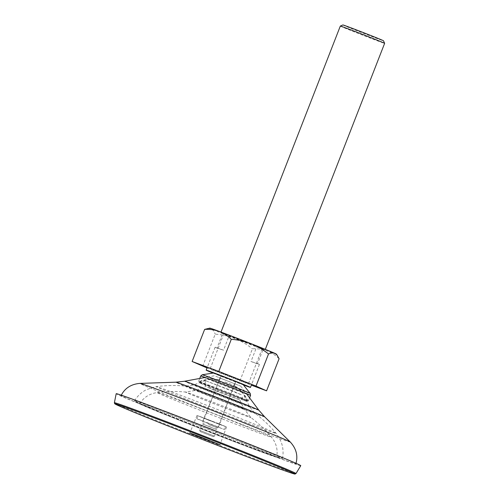 <?xml version="1.0" encoding="UTF-8"?>
<svg xmlns="http://www.w3.org/2000/svg" width="499" height="499" viewBox="0 0 499 499"><rect width="100%" height="100%" fill="white"/><g stroke="black" fill="none" stroke-linecap="round" stroke-linejoin="round"><path stroke-width="0.37" stroke-dasharray="2.5 1.87" d="M217.445 389.407A26.547 0.393 -158.7 0 0 247.435 400.784A26.547 0.393 -158.7 0 0 248.165 400.978A26.547 0.393 -158.7 0 0 248.165 400.965A26.547 0.393 -158.7 0 0 229.421 393.249A26.547 0.393 -158.7 0 0 199.432 381.872A26.547 0.393 -158.7 0 0 198.702 381.679A26.547 0.393 -158.7 0 0 198.702 381.691A26.547 0.393 -158.7 0 0 217.445 389.407M225.037 382.003L234.318 385.496L225.037 382.003M230.139 379.359L220.851 375.866L230.139 379.359M217.477 389.208A26.746 0.399 21.3 0 1 198.59 381.436A26.746 0.399 21.3 0 1 198.583 381.429A26.746 0.399 21.3 0 1 229.534 393.081A26.746 0.399 21.3 0 1 248.427 400.859A26.746 0.399 21.3 0 1 248.421 400.865A26.746 0.399 21.3 0 1 217.477 389.208M243.088 384.529L213.566 373.015M342.888 24.95A21.794 0.324 -158.7 0 0 358.276 31.294A21.794 0.324 -158.7 0 0 383.494 40.781M340.318 26.079A23.771 0.356 -158.7 0 0 357.109 32.996A23.771 0.356 -158.7 0 0 384.623 43.351M216.971 348.102A23.771 0.356 21.3 0 1 215.113 347.223A23.771 0.356 21.3 0 1 223.527 350.204L229.278 335.44A23.771 0.356 -158.7 0 0 220.87 332.453A23.771 0.356 -158.7 0 0 222.729 333.332L216.971 348.102L223.527 350.204M213.048 373.096A23.771 0.356 -158.7 0 0 222.966 377.057A23.771 0.356 -158.7 0 0 243.418 384.941M200.473 431.679L213.198 436.669L200.473 431.679M214.264 436.045L199.719 430.344L214.264 436.045M216.778 429.589L202.232 423.888L216.778 429.589M211.114 427.244L203.436 424.356L211.114 427.244M208.769 424.624L216.447 427.512L208.769 424.624M230.114 379.352L220.945 375.897L230.114 379.352M208.476 424.53L217.651 427.98L208.476 424.53M257.553 363.615A23.771 0.356 21.3 0 1 259.411 364.495A23.771 0.356 21.3 0 1 251.003 361.507L256.76 346.743A23.771 0.356 -158.7 0 0 265.169 349.724A23.771 0.356 -158.7 0 0 263.31 348.845L257.553 363.615L251.003 361.507M229.278 335.44L222.729 333.332M263.31 348.845L256.76 346.743M234.131 391.553L241.691 394.952L205.195 380.562L234.131 391.553M207.653 387.324L214.314 390.324L239.826 400.011L207.653 387.324M273.134 455.5A79.397 1.179 -158.7 0 0 282.128 458.506A79.397 1.179 -158.7 0 0 282.453 458.519A79.397 1.179 -158.7 0 0 244.423 442.582A79.397 1.179 -158.7 0 0 143.824 403.866A79.397 1.179 -158.7 0 0 134.512 400.84A79.397 1.179 -158.7 0 0 134.755 401.053A79.397 1.179 -158.7 0 0 172.542 416.777A79.397 1.179 -158.7 0 0 273.134 455.5M241.466 442.364A73.503 1.092 -158.7 0 0 139.714 403.716A73.503 1.092 -158.7 0 0 174.918 418.474A73.503 1.092 -158.7 0 0 276.671 457.115A73.503 1.092 -158.7 0 0 241.466 442.364M269.03 454.714A74.707 1.11 -158.7 0 0 277.488 457.546A74.707 1.11 -158.7 0 0 228.804 437.317A74.707 1.11 -158.7 0 0 147.355 406.13A74.707 1.11 -158.7 0 0 138.822 403.479A74.707 1.11 -158.7 0 0 193.512 425.865A74.707 1.11 -158.7 0 0 269.03 454.714M218.967 423.77L226.558 426.951L219.242 424.312L197.024 415.436L218.967 423.77M207.964 419.821L219.666 424.262L207.964 419.821M230.95 382.246L220.29 378.198L230.95 382.246M300.772 465.667A99.058 1.472 21.3 0 1 289.146 461.893A99.058 1.472 21.3 0 1 185.173 422.129A99.058 1.472 21.3 0 1 116.186 393.705M215.817 376.346L240.78 386.182L215.817 376.346M132.085 399.175A93.812 1.397 21.3 0 1 230.613 436.862A93.812 1.397 21.3 0 1 295.888 463.758A93.812 1.397 21.3 0 1 284.879 460.19A93.812 1.397 21.3 0 1 186.246 422.466A93.812 1.397 21.3 0 1 121.076 395.601A93.812 1.397 21.3 0 1 132.085 399.175M213.666 421.792L204.035 418.168L213.666 421.792M208.763 423.545L218.394 427.169L208.763 423.545M207.291 423.071L196.793 418.748L202.145 420.651L224.481 429.545L207.291 423.071M208.439 420.114L197.947 415.792L203.299 417.694L225.635 426.589L208.439 420.114M224.438 333.769L240.63 340.486L262.175 348.558L224.438 333.769M247.928 383.481L210.198 368.692L231.736 376.764L247.928 383.481M207.029 367.95L251.353 385.166M239.919 380.912L252.432 348.813C257.521 348.527 262.349 349.194 266.915 350.803C271.425 352.568 275.485 355.213 279.091 358.725M202.694 366.241L215.206 334.143C222.018 334.636 228.604 336.089 234.979 338.509C241.291 341.085 247.105 344.522 252.432 348.813M207.765 328.442L211.083 328.797C212.848 329.689 214.227 331.467 215.206 334.143M276.24 354.028A35.66 0.53 21.3 0 1 266.915 350.803A35.66 0.53 21.3 0 1 234.979 338.509A35.66 0.53 21.3 0 1 211.083 328.797A35.66 0.53 21.3 0 1 209.811 328.13M247.435 400.784A39.621 38.498 107.8 0 0 234.093 385.44M199.432 381.872A39.621 38.498 -72.2 0 1 219.591 379.727M250.548 395.42A26.746 0.399 21.3 0 1 249.831 395.239A26.746 0.399 21.3 0 1 219.597 383.768A26.746 0.399 21.3 0 1 200.704 375.99M202.263 374.743A25.755 0.38 -158.7 0 0 220.439 382.24A25.755 0.38 -158.7 0 0 249.556 393.287A25.755 0.38 -158.7 0 0 250.242 393.449M244.248 400.472A25.904 0.387 -158.7 0 0 247.286 401.452A25.904 0.387 -158.7 0 0 234.879 396.256A25.904 0.387 -158.7 0 0 202.058 383.625A25.904 0.387 -158.7 0 0 199.02 382.633A25.904 0.387 -158.7 0 0 211.426 387.842A25.904 0.387 -158.7 0 0 244.248 400.472M197.429 386.008A29.834 0.443 -158.7 0 0 193.936 384.866A29.834 0.443 -158.7 0 0 208.22 390.86A29.834 0.443 -158.7 0 0 246.019 405.413A29.834 0.443 -158.7 0 0 249.519 406.542A29.834 0.443 -158.7 0 0 235.229 400.56A29.834 0.443 -158.7 0 0 197.429 386.008M203.642 393.505A36.701 0.549 21.3 0 1 186.121 386.132A36.701 0.549 21.3 0 1 236.875 405.438A36.701 0.549 21.3 0 1 254.421 412.76A36.701 0.549 21.3 0 1 238.279 406.991A36.701 0.549 21.3 0 1 203.642 393.505M203.954 388.908A21.7 0.324 -158.7 0 0 201.409 388.079A21.7 0.324 -158.7 0 0 211.801 392.439A21.7 0.324 -158.7 0 0 239.295 403.024A21.7 0.324 -158.7 0 0 241.847 403.841A21.7 0.324 -158.7 0 0 231.449 399.493A21.7 0.324 -158.7 0 0 203.954 388.908M187.044 399.537A64.315 0.954 -158.7 0 0 247.092 422.927A64.315 0.954 -158.7 0 0 276.066 433.319A64.315 0.954 -158.7 0 0 245.271 420.439A64.315 0.954 -158.7 0 0 156.268 386.606A64.315 0.954 -158.7 0 0 187.044 399.537M241.073 407.957A25.63 0.38 -158.7 0 0 244.08 408.931A25.63 0.38 -158.7 0 0 231.804 403.791A25.63 0.38 -158.7 0 0 199.326 391.291A25.63 0.38 -158.7 0 0 196.325 390.312A25.63 0.38 -158.7 0 0 208.594 395.458A25.63 0.38 -158.7 0 0 241.073 407.957M234.062 410.496A35.08 0.524 21.3 0 1 250.829 417.495A35.08 0.524 21.3 0 1 235.403 411.987A35.08 0.524 21.3 0 1 202.301 399.094A35.08 0.524 21.3 0 1 185.553 392.046A35.08 0.524 21.3 0 1 234.062 410.496M242.09 424.836A61.471 0.917 -158.7 0 0 157.023 392.507A61.471 0.917 -158.7 0 0 186.433 404.857A61.471 0.917 -158.7 0 0 243.83 427.213A61.471 0.917 -158.7 0 0 271.525 437.149A61.471 0.917 -158.7 0 0 242.09 424.836M295.976 473.551A97.455 1.447 21.3 0 1 284.542 469.84A97.455 1.447 21.3 0 1 182.254 430.718A97.455 1.447 21.3 0 1 114.377 402.749M258.844 410.19A39.858 0.593 21.3 0 1 254.172 408.687A39.858 0.593 21.3 0 1 211.863 392.501A39.858 0.593 21.3 0 1 184.599 381.242M264.651 416.815A47.686 0.711 21.3 0 1 259.068 415.031A47.686 0.711 21.3 0 1 208.22 395.576A47.686 0.711 21.3 0 1 175.841 382.19M290.281 442.02A80.744 1.204 21.3 0 1 280.837 439.001A80.744 1.204 21.3 0 1 194.735 406.055A80.744 1.204 21.3 0 1 139.913 383.394M219.392 379.67C212.318 378.498 205.42 379.171 198.702 381.679M234.318 385.496L235.802 381.691M198.583 381.429L199.75 378.454M219.367 379.67L220.851 375.866M248.421 400.865L248.165 400.978C244.922 394.572 240.3 389.413 234.299 385.484M248.427 400.859L249.587 397.884M221.013 332.084L220.87 332.453M215.113 347.223L207.341 367.152M200.28 431.629L199.719 430.35L202.232 423.888M203.436 424.356L204.079 422.69M220.945 375.897L202.881 422.223M213.198 436.669L214.483 436.107L217.003 429.645M215.799 429.177L216.447 427.512M235.709 381.654L217.651 427.98M265.312 349.356L265.169 349.724M259.411 364.495L251.664 384.367M282.453 458.519C283.582 452.911 283.158 447.428 281.18 442.064L279.303 438.003L276.066 433.319C269.616 425.666 262.399 418.811 254.421 412.76L249.519 406.542L244.142 395.738L239.826 400.011L244.08 408.931L250.829 417.495C258.457 423.283 265.356 429.832 271.525 437.149L274.094 440.86L275.629 444.179C277.176 448.389 277.525 452.705 276.671 457.115M205.201 380.556L193.936 384.866L186.121 386.132C176.153 385.184 166.198 385.347 156.268 386.606L146.581 389.582C141.498 392.195 137.475 395.95 134.512 400.84M139.714 403.716C142.072 399.899 145.246 396.954 149.238 394.902L152.613 393.499L157.023 392.507C166.516 391.297 176.028 391.141 185.553 392.046L196.325 390.312L205.494 386.619L205.195 380.562M277.488 457.546L282.128 458.506M138.822 403.479L134.755 401.053M226.558 426.951L219.959 444.79M234.636 383.793L219.666 424.262M240.78 386.182L246.306 393.53M295.888 463.758L296.019 463.303M121.076 395.601L121.288 395.177M214.146 375.797L205.108 377.462M197.024 415.436L189.807 433.032M220.29 378.198L203.916 418.125M218.394 427.169L219.541 424.212M196.793 418.748L197.947 415.792M202.887 421.125L204.035 418.168M224.481 429.545L225.635 426.589M210.198 368.692L223.87 333.625M248.502 383.625L262.175 348.558"/><path stroke-width="0.75" d="M202.263 374.743L213.566 373.015L231.898 379.926L243.088 384.529L250.242 393.449A25.755 0.38 -158.7 0 0 232.06 385.97A25.755 0.38 -158.7 0 0 202.943 374.924A25.755 0.38 -158.7 0 0 202.263 374.743L200.704 375.99A26.746 0.399 21.3 0 1 201.421 376.171A26.746 0.399 21.3 0 1 231.655 387.642A26.746 0.399 21.3 0 1 250.548 395.42L249.587 397.884M340.324 26.073A23.771 0.356 -158.7 0 1 367.832 36.439A23.771 0.356 -158.7 0 1 384.623 43.344A23.771 0.356 -158.7 0 0 384.623 43.344L383.494 40.781A21.794 0.324 -158.7 0 0 368.106 34.45A21.794 0.324 -158.7 0 0 342.888 24.95L340.324 26.073A23.771 0.356 -158.7 0 0 340.318 26.079L221.013 332.084M243.418 384.941A23.771 0.356 -158.7 0 0 250.479 387.411A23.771 0.356 -158.7 0 0 233.688 380.5A23.771 0.356 -158.7 0 0 206.174 370.139A23.771 0.356 -158.7 0 0 213.048 373.096M197.554 436.282L219.959 444.79L197.28 435.721L189.807 433.032L197.554 436.282M127.813 397.472A99.058 1.472 21.3 0 1 232.016 437.33A99.058 1.472 21.3 0 1 300.772 465.667L295.976 473.551A97.455 1.447 21.3 0 0 228.336 445.669A97.455 1.447 21.3 0 0 125.817 406.454A97.455 1.447 21.3 0 0 114.377 402.749L116.186 393.705A99.058 1.472 21.3 0 1 127.813 397.472M251.353 385.166L266.572 390.829L255.999 386.076L218.774 371.406L192.121 361.488L207.029 367.95M255.999 386.076L268.518 353.978C263.191 349.687 257.372 346.25 251.059 343.674C244.691 341.254 238.098 339.8 231.293 339.308L218.774 371.406M266.572 390.829L279.091 358.725L277.126 355.138L274.961 353.386C273.128 352.656 270.982 352.849 268.518 353.978M192.121 361.488L204.64 329.39L209.811 328.13A35.66 0.53 21.3 0 1 219.123 331.38C214.551 329.77 209.723 329.109 204.64 329.39M231.293 339.308C227.687 335.79 223.633 333.151 219.123 331.38A35.66 0.53 21.3 0 1 251.059 343.674A35.66 0.53 21.3 0 1 274.961 353.386A35.66 0.53 21.3 0 1 276.24 354.028L277.126 355.138M126.316 407.54A96.482 1.435 21.3 0 1 248.558 454.589A96.482 1.435 21.3 0 1 283.451 470.283A96.482 1.435 21.3 0 1 161.208 423.233A96.482 1.435 21.3 0 1 126.316 407.54M121.076 395.601C124.769 388.222 131.05 384.155 139.913 383.394A80.744 1.204 21.3 0 1 149.332 386.488A80.744 1.204 21.3 0 1 232.914 418.443A80.744 1.204 21.3 0 1 290.281 442.02L264.651 416.815A47.686 0.711 21.3 0 0 230.769 402.886A47.686 0.711 21.3 0 0 181.405 384.018A47.686 0.711 21.3 0 0 175.841 382.19L184.599 381.242A39.858 0.593 21.3 0 1 189.258 382.77A39.858 0.593 21.3 0 1 230.706 398.614A39.858 0.593 21.3 0 1 258.844 410.19L246.306 393.53M199.75 378.454L200.704 375.99M250.242 393.449L250.548 395.42M207.341 367.152L206.174 370.139M384.623 43.351L265.312 349.356M251.664 384.367L250.479 387.411M114.377 402.749L114.72 403.741L116.074 404.539L128.355 409.891C160.46 423.389 254.022 459.822 283.476 470.295C298.452 475.535 293.674 473.626 295.04 474.05L295.976 473.551M295.888 463.758C298.159 455.824 296.294 448.582 290.281 442.02M175.841 382.19L139.913 383.394M264.651 416.815L258.844 410.19M205.108 377.462L184.599 381.242"/></g></svg>
